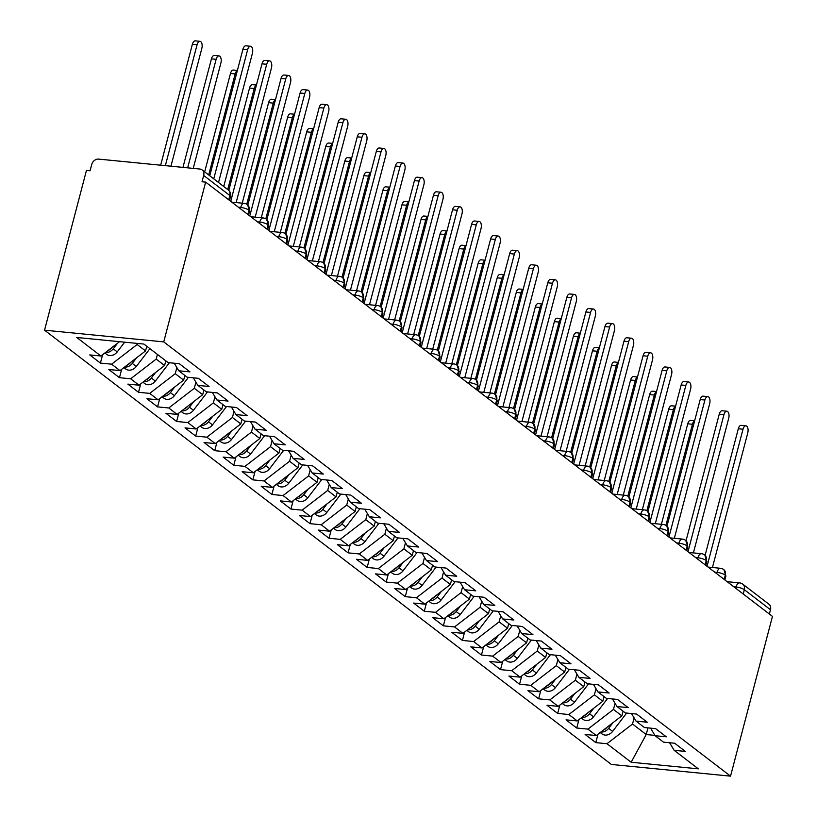 <?xml version="1.0" encoding="UTF-8"?>
<svg xmlns="http://www.w3.org/2000/svg" width="817" height="817" viewBox="0 0 817 817"><rect width="100%" height="100%" fill="white"/><g stroke="black" fill="none" stroke-linecap="round" stroke-linejoin="round"><path stroke-width="1.23" d="M228.709 199.797L229.832 195.508L203.688 175.471A6.322 5.188 -52.5 0 0 202.116 169.926A6.322 5.188 -52.5 0 0 199.818 169.037L98.683 159.111A6.322 5.188 -52.5 0 0 91.718 164.483L90.074 170.773L86.459 170.416L44.547 330.18L611.351 764.446L730.541 776.15L163.737 341.884L44.547 330.18M595.777 742.622L606.97 743.715L631.163 762.251L698.341 768.848L674.148 750.312L685.34 751.415L674.679 743.235L663.475 742.142L655.091 735.719L666.294 736.811L655.622 728.641L644.429 727.538L636.045 721.115L647.238 722.218L636.566 714.048L625.373 712.945L616.988 706.521L628.191 707.624L617.519 699.444L606.326 698.351L597.942 691.928L609.135 693.02L598.463 684.85L587.27 683.747L578.885 677.324L590.078 678.427L579.416 670.257L568.213 669.154L559.839 662.73L571.032 663.833L560.36 655.653L549.167 654.56L540.783 648.136L551.975 649.229L541.314 641.059L530.11 639.956L521.726 633.532L532.929 634.635L522.257 626.465L511.064 625.362L502.68 618.939L513.873 620.042L503.201 611.862L492.008 610.769L483.623 604.345L494.826 605.438L484.154 597.268L472.951 596.165L464.577 589.741L475.77 590.844L465.098 582.674L453.905 581.571L445.52 575.148L456.713 576.251L446.051 568.07L434.848 566.967L426.464 560.554L437.667 561.647L426.995 553.477L415.802 552.374L407.417 545.95L418.61 547.053L407.938 538.873L396.745 537.78L388.361 531.356L399.564 532.459L388.892 524.279L377.689 523.176L369.315 516.763L380.508 517.855L369.835 509.685L358.643 508.582L350.258 502.159L361.451 503.262L350.789 495.082L339.586 493.989L331.202 487.565L342.405 488.658L331.733 480.488L320.54 479.385L312.155 472.961L323.348 474.064L312.676 465.894L301.483 464.791L293.099 458.368L304.302 459.471L293.63 451.29L282.437 450.198L274.052 443.774L285.245 444.867L274.573 436.697L263.38 435.594L254.996 429.17L266.189 430.273L255.527 422.103L244.324 421L235.95 414.576L247.142 415.679L236.47 407.499L225.278 406.406L216.893 399.983L228.086 401.076L217.424 392.906L206.221 391.803L197.837 385.379L209.04 386.482L198.368 378.312L187.175 377.209L178.79 370.785L189.983 371.888L179.311 363.708L168.118 362.615L143.925 344.069L76.747 337.472L100.94 356.018L89.747 354.915L100.409 363.085L111.612 364.188L119.997 370.612L108.794 369.509L119.466 377.689L130.659 378.782L139.043 385.205L127.85 384.113L138.522 392.283L149.715 393.385L158.1 399.809L146.897 398.706L157.569 406.876L168.762 407.979L177.146 414.403L165.953 413.3L176.625 421.48L187.818 422.573L196.203 428.996L185.01 427.904L195.671 436.074L206.875 437.177L215.259 443.6L204.056 442.497L214.728 450.678L225.921 451.77L234.305 458.194L223.112 457.091L233.774 465.271L244.977 466.374L253.362 472.788L242.159 471.695L252.831 479.865L264.024 480.968L272.408 487.392L261.215 486.289L271.887 494.469L283.08 495.562L291.465 501.985L280.272 500.882L290.934 509.062L302.137 510.165L310.511 516.589L299.318 515.486L309.99 523.656L321.183 524.759L329.568 531.183L318.375 530.08L329.037 538.26L340.24 539.353L348.624 545.776L337.421 544.684L348.093 552.854L359.286 553.957L367.67 560.38L356.478 559.277L367.15 567.447L378.342 568.55L386.727 574.974L375.524 573.871L386.196 582.051L397.399 583.144L405.773 589.568L394.58 588.475L405.252 596.645L416.445 597.748L424.83 604.172L413.637 603.069L424.299 611.239L435.502 612.341L443.886 618.765L432.683 617.662L443.355 625.842L454.548 626.935L462.933 633.359L451.74 632.266L462.412 640.436L473.605 641.539L481.989 647.963L470.786 646.86L481.458 655.03L492.651 656.133L501.035 662.556L489.843 661.453L500.515 669.634L511.708 670.726L520.092 677.15L508.899 676.057L519.561 684.227L530.764 685.33L539.149 691.754L527.945 690.651L538.617 698.821L549.81 699.924L558.195 706.348L547.002 705.245L557.674 713.425L568.867 714.528L577.251 720.941L566.048 719.848L576.72 728.018L587.913 729.121L596.298 735.545L585.105 734.442L595.777 742.622L597.962 734.258M623.065 711.178L621.839 715.855L613.465 709.432L615.068 703.314M596.298 735.545L621.839 715.855M587.913 729.121L613.465 709.432M674.148 750.312L669.593 742.745M604.018 696.584L602.793 701.252L594.408 694.828L596.012 688.721M577.251 720.941L602.793 701.252M568.867 714.528L594.408 694.828M655.091 735.719L650.546 728.141M584.962 681.981L583.736 686.658L575.352 680.234L576.955 674.117M558.195 706.348L583.736 686.658M549.81 699.924L575.352 680.234M636.045 721.115L631.49 713.547M565.915 667.387L564.69 672.064L556.306 665.641L557.909 659.523M539.149 691.754L564.69 672.064M530.764 685.33L556.306 665.641M616.988 706.521L612.433 698.943M546.859 652.793L545.633 657.46L537.249 651.037L538.852 644.93M520.092 677.15L545.633 657.46M511.708 670.726L537.249 651.037M597.942 691.928L593.387 684.35M527.802 638.189L526.577 642.867L518.203 636.443L519.806 630.326M501.035 662.556L526.577 642.867M492.651 656.133L518.203 636.443M578.885 677.324L574.331 669.756M508.756 623.596L507.531 628.263L499.146 621.849L500.75 615.732M481.989 647.963L507.531 628.263M473.605 641.539L499.146 621.849M559.839 662.73L555.284 655.152M489.7 609.002L488.474 613.669L480.09 607.245L481.693 601.138M462.933 633.359L488.474 613.669M454.548 626.935L480.09 607.245M540.783 648.136L536.228 640.559M470.653 594.398L469.428 599.075L461.043 592.652L462.647 586.535M443.886 618.765L469.428 599.075M435.502 612.341L461.043 592.652M521.726 633.532L517.171 625.965M451.597 579.804L450.371 584.472L441.987 578.058L443.59 571.941M424.83 604.172L450.371 584.472M416.445 597.748L441.987 578.058M502.68 618.939L498.125 611.361M432.55 565.211L431.315 569.878L422.94 563.454L424.544 557.347M405.773 589.568L431.315 569.878M397.399 583.144L422.94 563.454M483.623 604.345L479.068 596.767M413.494 550.607L412.268 555.284L403.884 548.861L405.487 542.743M386.727 574.974L412.268 555.284M378.342 568.55L403.884 548.861M464.577 589.741L460.022 582.174M394.437 536.013L393.212 540.68L384.827 534.257L386.431 528.15M367.67 560.38L393.212 540.68M359.286 553.957L384.827 534.257M445.52 575.148L440.966 567.57M375.391 521.409L374.166 526.087L365.781 519.663L367.384 513.556M348.624 545.776L374.166 526.087M340.24 539.353L365.781 519.663M426.464 560.554L421.909 552.976M356.335 506.816L355.109 511.493L346.725 505.069L348.328 498.952M329.568 531.183L355.109 511.493M321.183 524.759L346.725 505.069M407.417 545.95L402.863 538.383M337.288 492.222L336.063 496.889L327.678 490.466L329.282 484.358M310.511 516.589L336.063 496.889M302.137 510.165L327.678 490.466M388.361 531.356L383.806 523.779M318.232 477.618L317.006 482.296L308.622 475.872L310.225 469.765M291.465 501.985L317.006 482.296M283.08 495.562L308.622 475.872M369.315 516.763L364.76 509.185M299.175 463.025L297.95 467.702L289.565 461.278L291.179 455.161M272.408 487.392L297.95 467.702M264.024 480.968L289.565 461.278M350.258 502.159L345.703 494.591M280.129 448.431L278.903 453.098L270.519 446.674L272.122 440.567M253.362 472.788L278.903 453.098M244.977 466.374L270.519 446.674M331.202 487.565L326.647 479.988M261.072 433.827L259.847 438.504L251.462 432.081L253.066 425.963M234.305 458.194L259.847 438.504M225.921 451.77L251.462 432.081M312.155 472.961L307.601 465.394M242.026 419.233L240.801 423.911L232.416 417.487L234.019 411.37M215.259 443.6L240.801 423.911M206.875 437.177L232.416 417.487M293.099 458.368L288.544 450.79M222.97 404.64L221.744 409.307L213.36 402.883L214.963 396.776M196.203 428.996L221.744 409.307M187.818 422.573L213.36 402.883M274.052 443.774L269.498 436.196M203.913 390.036L202.687 394.713L194.313 388.289L195.917 382.172M177.146 414.403L202.687 394.713M168.762 407.979L194.313 388.289M254.996 429.17L250.441 421.603M184.867 375.442L183.641 380.119L175.257 373.696L176.86 367.579M158.1 399.809L183.641 380.119M149.715 393.385L175.257 373.696M235.95 414.576L231.395 406.999M165.81 360.848L164.585 365.516L156.2 359.092L157.426 354.425M139.043 385.205L164.585 365.516M130.659 378.782L156.2 359.092M216.893 399.983L212.338 392.405M146.764 346.245L145.538 350.922L137.154 344.498L137.43 343.436M119.997 370.612L145.538 350.922M111.612 364.188L137.154 344.498M197.837 385.379L193.282 377.811M203.688 175.471L202.034 181.772L205.649 182.12L163.737 341.884M100.94 356.018L119.537 341.68M178.79 370.785L174.235 363.208M205.649 182.12L772.453 616.396L730.541 776.15M770.492 609.737L744.348 589.711A6.322 5.188 127.5 0 0 742.765 584.155L768.92 604.192A6.322 5.188 127.5 0 1 770.492 609.737L769.369 614.027M647.973 727.886L646.227 734.534L654.897 735.392M634.115 717.918L632.511 724.025L646.227 734.534L631.163 762.251M606.97 743.715L632.511 724.025M100.409 363.085L102.605 354.731M240.372 208.733L240.709 207.457A6.322 3.207 -84.4 0 1 244.181 203.362A6.322 6.322 0 0 1 247.408 204.628A6.322 5.188 127.5 0 1 247.602 204.791A6.322 5.188 127.5 0 1 248.981 210.183L247.857 214.463M119.466 377.689L121.662 369.325M138.522 392.283L140.708 383.929M157.569 406.876L159.764 398.522M176.625 421.48L178.811 413.116M195.671 436.074L197.867 427.72M214.728 450.678L216.924 442.314M233.774 465.271L235.97 456.907M252.831 479.865L255.027 471.511M271.887 494.469L274.073 486.105M290.934 509.062L293.129 500.698M309.99 523.656L312.186 515.302M329.037 538.26L331.232 529.896M348.093 552.854L350.289 544.49M367.15 567.447L369.335 559.094M386.196 582.051L388.392 573.687M405.252 596.645L407.448 588.281M424.299 611.239L426.494 602.885M443.355 625.842L445.551 617.478M462.412 640.436L464.597 632.082M481.458 655.03L483.654 646.676M500.515 669.634L502.7 661.27M519.561 684.227L521.757 675.873M538.617 698.821L540.813 690.467M557.674 713.425L559.859 705.061M576.72 728.018L578.916 719.665M259.428 223.327L259.755 222.05A6.322 3.207 -84.4 0 1 263.237 217.955A6.322 6.322 0 0 1 266.465 219.232A6.322 5.188 127.5 0 1 266.659 219.385A6.322 5.188 127.5 0 1 268.037 224.777L266.914 229.066M278.474 237.921L278.811 236.654A6.322 3.207 -84.4 0 1 282.284 232.549A6.322 6.322 0 0 1 285.511 233.825A6.322 5.188 127.5 0 1 285.705 233.979A6.322 5.188 127.5 0 1 287.084 239.371L285.96 243.66M297.531 252.524L297.868 251.248A6.322 3.207 -84.4 0 1 301.34 247.153A6.322 6.322 0 0 1 304.567 248.419A6.322 5.188 127.5 0 1 304.761 248.582A6.322 5.188 127.5 0 1 306.14 253.975L305.017 258.254M316.587 267.118L316.914 265.842A6.322 3.207 -84.4 0 1 320.397 261.746A6.322 6.322 0 0 1 323.614 263.023A6.322 5.188 127.5 0 1 323.808 263.176A6.322 5.188 127.5 0 1 325.197 268.568L324.063 272.858M335.634 281.722L335.971 280.445A6.322 3.207 -84.4 0 1 339.443 276.34A6.322 6.322 0 0 1 342.67 277.617A6.322 5.188 127.5 0 1 342.864 277.78A6.322 5.188 127.5 0 1 344.243 283.162L343.12 287.451M354.69 296.316L355.017 295.039A6.322 3.207 -84.4 0 1 358.5 290.944A6.322 6.322 0 0 1 361.727 292.21A6.322 5.188 127.5 0 1 361.911 292.374A6.322 5.188 127.5 0 1 363.299 297.766L362.176 302.045M373.737 310.909L374.074 309.633A6.322 3.207 -84.4 0 1 377.546 305.538A6.322 6.322 0 0 1 380.773 306.814A6.322 5.188 127.5 0 1 380.967 306.967A6.322 5.188 127.5 0 1 382.346 312.36L381.222 316.649M392.793 325.513L393.13 324.237A6.322 3.207 -84.4 0 1 396.602 320.141A6.322 6.322 0 0 1 399.83 321.408A6.322 5.188 127.5 0 1 400.024 321.571A6.322 5.188 127.5 0 1 401.402 326.953L400.279 331.242M411.839 340.107L412.177 338.83A6.322 3.207 -84.4 0 1 415.649 334.735A6.322 6.322 0 0 1 418.876 336.012A6.322 5.188 127.5 0 1 419.07 336.165A6.322 5.188 127.5 0 1 420.459 341.557L419.325 345.836M430.896 354.701L431.233 353.434A6.322 3.207 -84.4 0 1 434.705 349.329A6.322 6.322 0 0 1 437.932 350.605A6.322 5.188 127.5 0 1 438.126 350.759A6.322 5.188 127.5 0 1 439.505 356.151L438.382 360.44M449.953 369.304L450.279 368.028A6.322 3.207 -84.4 0 1 453.762 363.933A6.322 6.322 0 0 1 456.979 365.199A6.322 5.188 127.5 0 1 457.173 365.362A6.322 5.188 127.5 0 1 458.562 370.744L457.438 375.034M468.999 383.898L469.336 382.622A6.322 3.207 -84.4 0 1 472.808 378.526A6.322 6.322 0 0 1 476.035 379.803A6.322 5.188 127.5 0 1 476.229 379.956A6.322 5.188 127.5 0 1 477.608 385.348L476.485 389.638M488.055 398.492L488.392 397.225A6.322 3.207 -84.4 0 1 491.865 393.12A6.322 6.322 0 0 1 495.092 394.397A6.322 5.188 127.5 0 1 495.286 394.55A6.322 5.188 127.5 0 1 496.665 399.942L495.541 404.231M507.102 413.096L507.439 411.819A6.322 3.207 -84.4 0 1 510.911 407.724A6.322 6.322 0 0 1 514.138 408.99A6.322 5.188 127.5 0 1 514.332 409.154A6.322 5.188 127.5 0 1 515.711 414.536L514.587 418.825M526.158 427.689L526.495 426.413A6.322 3.207 -84.4 0 1 529.967 422.318A6.322 6.322 0 0 1 533.195 423.594A6.322 5.188 127.5 0 1 533.389 423.747A6.322 5.188 127.5 0 1 534.767 429.139L533.644 433.429M545.215 442.283L545.542 441.017A6.322 3.207 -84.4 0 1 549.024 436.911A6.322 6.322 0 0 1 552.241 438.188A6.322 5.188 127.5 0 1 552.435 438.341A6.322 5.188 127.5 0 1 553.824 443.733L552.701 448.022M564.261 456.887L564.598 455.61A6.322 3.207 -84.4 0 1 568.07 451.515A6.322 6.322 0 0 1 571.297 452.781A6.322 5.188 127.5 0 1 571.491 452.945A6.322 5.188 127.5 0 1 572.87 458.327L571.747 462.616M583.318 471.48L583.644 470.204A6.322 3.207 -84.4 0 1 587.127 466.109A6.322 6.322 0 0 1 590.354 467.385A6.322 5.188 127.5 0 1 590.548 467.538A6.322 5.188 127.5 0 1 591.927 472.931L590.803 477.22M602.364 486.074L602.701 484.808A6.322 3.207 -84.4 0 1 606.173 480.702A6.322 6.322 0 0 1 609.4 481.979A6.322 5.188 127.5 0 1 609.594 482.132A6.322 5.188 127.5 0 1 610.973 487.524L609.85 491.814M621.42 500.678L621.757 499.401A6.322 3.207 -84.4 0 1 625.23 495.306A6.322 6.322 0 0 1 628.457 496.573A6.322 5.188 127.5 0 1 628.651 496.736A6.322 5.188 127.5 0 1 630.03 502.128L628.906 506.407M640.477 515.272L640.804 513.995A6.322 3.207 -84.4 0 1 644.286 509.9A6.322 6.322 0 0 1 647.503 511.176A6.322 5.188 127.5 0 1 647.697 511.33A6.322 5.188 127.5 0 1 649.086 516.722L647.952 521.011M659.523 529.865L659.86 528.599A6.322 3.207 -84.4 0 1 663.333 524.494A6.322 6.322 0 0 1 666.56 525.77A6.322 5.188 127.5 0 1 666.754 525.934A6.322 5.188 127.5 0 1 668.132 531.316L667.009 535.605M678.58 544.469L678.907 543.193A6.322 3.207 -84.4 0 1 682.389 539.097A6.322 6.322 0 0 1 685.616 540.364A6.322 5.188 127.5 0 1 685.8 540.527A6.322 5.188 127.5 0 1 687.189 545.919L686.066 550.198M697.626 559.063L697.963 557.786A6.322 3.207 -84.4 0 1 701.435 553.691A6.322 6.322 0 0 1 704.663 554.968A6.322 5.188 127.5 0 1 704.857 555.121A6.322 5.188 127.5 0 1 706.235 560.513L705.112 564.802M716.683 573.667L717.02 572.39A6.322 3.207 -84.4 0 1 720.492 568.295A6.322 6.322 0 0 1 723.719 569.561A6.322 5.188 127.5 0 1 723.913 569.725A6.322 5.188 127.5 0 1 725.292 575.107L724.168 579.396M218.527 182.497L252.412 53.34A5.27 2.676 95.6 0 0 250.543 46.273A5.27 2.676 95.6 0 0 247.643 49.694L242.945 49.234A5.27 2.676 -84.4 0 1 245.846 45.813L250.543 46.273M209.755 175.778L242.945 49.234M213.758 178.852L247.643 49.694M104.842 353.005L106.619 354.364A8.425 6.924 -52.5 0 0 109.682 355.548A8.425 6.924 -52.5 0 0 117.239 351.882L124.664 342.18M117.505 343.242L113.246 348.818A8.425 6.924 127.5 0 1 105.679 352.484A8.425 6.924 127.5 0 1 105.546 352.464M197.081 44.731L192.383 44.261A5.27 2.676 -84.4 0 1 195.283 40.85L199.981 41.31A5.27 2.676 95.6 0 0 197.081 44.731L165.351 165.657M170.937 166.198L201.84 48.377A5.27 2.676 95.6 0 0 199.981 41.31M111.602 347.797A8.425 6.924 127.5 0 1 107.824 350.707M192.383 44.261L160.663 165.197M236.144 202.565L271.458 67.934A5.27 2.676 95.6 0 0 269.59 60.877A5.27 2.676 95.6 0 0 266.699 64.288L262.002 63.828A5.27 2.676 -84.4 0 1 264.902 60.417L269.59 60.877M228.791 190.422L262.002 63.828M230.741 201.35L266.699 64.288M255.19 217.169L290.515 82.537A5.27 2.676 95.6 0 0 288.646 75.47A5.27 2.676 95.6 0 0 285.746 78.881L281.058 78.422A5.27 2.676 -84.4 0 1 283.948 75.011L288.646 75.47M247.847 205.016L281.058 78.422M249.788 215.943L285.746 78.881M274.246 231.762L309.561 97.131A5.27 2.676 95.6 0 0 307.703 90.064A5.27 2.676 95.6 0 0 304.802 93.485L300.105 93.026A5.27 2.676 -84.4 0 1 303.005 89.604L307.703 90.064M266.893 219.61L300.105 93.026M268.844 230.547L304.802 93.485M293.293 246.356L328.618 111.725A5.27 2.676 95.6 0 0 326.749 104.668A5.27 2.676 95.6 0 0 323.859 108.079L319.161 107.619A5.27 2.676 -84.4 0 1 322.051 104.208L326.749 104.668M285.95 234.203L319.161 107.619M287.901 245.141L323.859 108.079M123.898 367.599L125.675 368.957A8.425 6.924 -52.5 0 0 128.729 370.142A8.425 6.924 -52.5 0 0 136.296 366.476L149.919 348.665M136.551 357.846L132.293 363.412A8.425 6.924 127.5 0 1 124.735 367.078A8.425 6.924 127.5 0 1 124.593 367.058M216.137 59.324L211.44 58.865A5.27 2.676 -84.4 0 1 214.33 55.444L219.027 55.903A5.27 2.676 95.6 0 0 216.137 59.324L187.665 167.842M193.241 168.394L220.896 62.97A5.27 2.676 95.6 0 0 219.027 55.903M130.659 362.391A8.425 6.924 127.5 0 1 126.87 365.301M211.44 58.865L182.967 167.383M142.955 382.193L144.721 383.561A8.425 6.924 -52.5 0 0 147.785 384.736A8.425 6.924 -52.5 0 0 155.342 381.079L169.385 362.738M155.608 372.44L151.349 378.005A8.425 6.924 127.5 0 1 143.782 381.672A8.425 6.924 127.5 0 1 143.649 381.662M237.339 70.63A5.27 2.676 95.6 0 0 235.184 73.918L230.486 73.459A5.27 2.676 -84.4 0 1 233.386 70.048L237.39 70.436M149.705 376.984A8.425 6.924 127.5 0 1 145.926 379.905M235.184 73.918L208.682 174.961M230.486 73.459L204.669 171.887M162.001 396.796L163.778 398.155A8.425 6.924 -52.5 0 0 166.831 399.339A8.425 6.924 -52.5 0 0 174.399 395.673L188.431 377.331M174.664 387.033L170.396 392.609A8.425 6.924 127.5 0 1 162.838 396.276A8.425 6.924 127.5 0 1 162.706 396.255M256.385 85.234A5.27 2.676 95.6 0 0 254.24 88.522L249.542 88.052A5.27 2.676 -84.4 0 1 252.443 84.641L256.436 85.039M168.762 391.588A8.425 6.924 127.5 0 1 164.983 394.499M254.24 88.522L227.729 189.554M249.542 88.052L223.725 186.48M181.057 411.39L182.834 412.748A8.425 6.924 -52.5 0 0 185.888 413.933A8.425 6.924 -52.5 0 0 193.455 410.267L207.487 391.925M193.711 401.637L189.452 407.203A8.425 6.924 127.5 0 1 181.885 410.869A8.425 6.924 127.5 0 1 181.752 410.849M275.441 99.827A5.27 2.676 95.6 0 0 273.287 103.116L268.599 102.656A5.27 2.676 -84.4 0 1 271.489 99.235L275.492 99.633M187.808 406.182A8.425 6.924 127.5 0 1 184.029 409.103M273.287 103.116L246.775 204.199M268.599 102.656L242.23 203.167M312.349 260.96L347.674 126.329A5.27 2.676 95.6 0 0 345.805 119.262A5.27 2.676 95.6 0 0 342.905 122.673L338.207 122.213A5.27 2.676 -84.4 0 1 341.108 118.802L345.805 119.262M305.007 248.807L338.207 122.213M306.947 259.735L342.905 122.673M200.104 425.984L201.881 427.352A8.425 6.924 -52.5 0 0 204.944 428.527A8.425 6.924 -52.5 0 0 212.502 424.871L226.534 406.529M212.767 416.231L208.498 421.797A8.425 6.924 127.5 0 1 200.941 425.463A8.425 6.924 127.5 0 1 200.808 425.453M294.488 114.421A5.27 2.676 95.6 0 0 292.343 117.709L287.645 117.25A5.27 2.676 -84.4 0 1 290.546 113.839L294.539 114.227M206.864 420.786A8.425 6.924 127.5 0 1 203.086 423.696M292.343 117.709L265.821 218.803M287.645 117.25L261.277 217.761M331.406 275.554L366.721 140.922A5.27 2.676 95.6 0 0 364.852 133.855A5.27 2.676 95.6 0 0 361.962 137.276L357.264 136.817A5.27 2.676 -84.4 0 1 360.164 133.396L364.852 133.855M324.053 263.401L357.264 136.817M326.003 274.338L361.962 137.276M350.452 290.158L385.777 155.526A5.27 2.676 95.6 0 0 383.908 148.459A5.27 2.676 95.6 0 0 381.008 151.87L376.32 151.411A5.27 2.676 -84.4 0 1 379.211 148L383.908 148.459M343.109 277.994L376.32 151.411M345.05 288.932L381.008 151.87M369.509 304.751L404.823 170.12A5.27 2.676 95.6 0 0 402.965 163.053A5.27 2.676 95.6 0 0 400.064 166.474L395.367 166.004A5.27 2.676 -84.4 0 1 398.267 162.593L402.965 163.053M362.156 292.598L395.367 166.004M364.106 303.536L400.064 166.474M219.16 440.588L220.937 441.946A8.425 6.924 -52.5 0 0 223.991 443.131A8.425 6.924 -52.5 0 0 231.558 439.464L245.59 421.123M231.814 430.825L227.555 436.401A8.425 6.924 127.5 0 1 219.987 440.067A8.425 6.924 127.5 0 1 219.855 440.046M313.544 129.025A5.27 2.676 95.6 0 0 311.4 132.313L306.702 131.854A5.27 2.676 -84.4 0 1 309.592 128.432L313.595 128.831M225.921 435.379A8.425 6.924 127.5 0 1 222.132 438.29M311.4 132.313L284.878 233.396M306.702 131.854L280.333 232.365M238.217 455.181L239.984 456.54A8.425 6.924 -52.5 0 0 243.047 457.724A8.425 6.924 -52.5 0 0 250.605 454.058L264.637 435.716M250.87 445.428L246.611 450.994A8.425 6.924 127.5 0 1 239.044 454.66A8.425 6.924 127.5 0 1 238.911 454.65M332.601 143.618A5.27 2.676 95.6 0 0 330.446 146.907L325.748 146.447A5.27 2.676 -84.4 0 1 328.648 143.026L332.652 143.424M244.967 449.973A8.425 6.924 127.5 0 1 241.189 452.894M330.446 146.907L303.924 247.99M325.748 146.447L299.379 246.959M257.263 469.785L259.04 471.143A8.425 6.924 -52.5 0 0 262.094 472.318A8.425 6.924 -52.5 0 0 269.661 468.662L283.693 450.32M269.916 460.022L265.658 465.588A8.425 6.924 127.5 0 1 258.101 469.254A8.425 6.924 127.5 0 1 257.968 469.244M351.647 158.222A5.27 2.676 95.6 0 0 349.502 161.5L344.805 161.041A5.27 2.676 -84.4 0 1 347.705 157.63L351.698 158.018M264.024 464.577A8.425 6.924 127.5 0 1 260.245 467.487M349.502 161.5L322.981 262.594M344.805 161.041L318.436 261.552M388.555 319.345L423.88 184.713A5.27 2.676 95.6 0 0 422.011 177.646A5.27 2.676 95.6 0 0 419.121 181.068L414.423 180.608A5.27 2.676 -84.4 0 1 417.313 177.187L422.011 177.646M381.212 307.192L414.423 180.608M383.163 318.13L419.121 181.068M276.32 484.379L278.097 485.737A8.425 6.924 -52.5 0 0 281.15 486.922A8.425 6.924 -52.5 0 0 288.718 483.255L302.75 464.914M288.973 474.626L284.714 480.192A8.425 6.924 127.5 0 1 277.147 483.858A8.425 6.924 127.5 0 1 277.014 483.838M370.704 172.816A5.27 2.676 95.6 0 0 368.549 176.104L363.861 175.645A5.27 2.676 -84.4 0 1 366.751 172.224L370.755 172.622M283.07 479.171A8.425 6.924 127.5 0 1 279.291 482.081M368.549 176.104L342.037 277.188M363.861 175.645L337.492 276.156M407.612 333.949L442.937 199.317A5.27 2.676 95.6 0 0 441.068 192.25A5.27 2.676 95.6 0 0 438.167 195.661L433.47 195.202A5.27 2.676 -84.4 0 1 436.37 191.791L441.068 192.25M400.269 321.786L433.47 195.202M402.209 332.723L438.167 195.661M295.366 498.973L297.143 500.331A8.425 6.924 -52.5 0 0 300.207 501.515A8.425 6.924 -52.5 0 0 307.764 497.849L321.796 479.518M308.029 489.22L303.761 494.785A8.425 6.924 127.5 0 1 296.203 498.452A8.425 6.924 127.5 0 1 296.071 498.441M389.75 187.41A5.27 2.676 95.6 0 0 387.605 190.698L382.907 190.238A5.27 2.676 -84.4 0 1 385.808 186.827L389.801 187.216M302.127 493.764A8.425 6.924 127.5 0 1 298.348 496.685M387.605 190.698L361.083 291.781M382.907 190.238L356.539 290.75M426.668 348.542L461.983 213.911A5.27 2.676 95.6 0 0 460.114 206.844A5.27 2.676 95.6 0 0 457.224 210.265L452.526 209.795A5.27 2.676 -84.4 0 1 455.426 206.384L460.114 206.844M419.315 336.39L452.526 209.795M421.266 347.327L457.224 210.265M314.422 513.576L316.199 514.935A8.425 6.924 -52.5 0 0 319.253 516.119A8.425 6.924 -52.5 0 0 326.82 512.453L340.852 494.111M327.076 503.813L322.817 509.379A8.425 6.924 127.5 0 1 315.25 513.045A8.425 6.924 127.5 0 1 315.117 513.035M408.806 202.013A5.27 2.676 95.6 0 0 406.652 205.292L401.964 204.832A5.27 2.676 -84.4 0 1 404.854 201.421L408.857 201.809M321.173 508.368A8.425 6.924 127.5 0 1 317.394 511.279M406.652 205.292L380.14 306.385M401.964 204.832L375.595 305.344M445.714 363.136L481.039 228.505A5.27 2.676 95.6 0 0 479.171 221.448A5.27 2.676 95.6 0 0 476.27 224.859L471.583 224.399A5.27 2.676 -84.4 0 1 474.473 220.978L479.171 221.448M438.372 350.983L471.583 224.399M440.312 361.921L476.27 224.859M333.479 528.17L335.246 529.528A8.425 6.924 -52.5 0 0 338.309 530.713A8.425 6.924 -52.5 0 0 345.867 527.047L359.899 508.705M346.132 518.417L341.874 523.983A8.425 6.924 127.5 0 1 334.306 527.649A8.425 6.924 127.5 0 1 334.173 527.629M427.863 216.607A5.27 2.676 95.6 0 0 425.708 219.896L421.01 219.436A5.27 2.676 -84.4 0 1 423.911 216.015L427.914 216.413M340.229 522.962A8.425 6.924 127.5 0 1 336.451 525.872M425.708 219.896L399.186 320.979M421.01 219.436L394.642 319.947M464.771 377.74L500.086 243.109A5.27 2.676 95.6 0 0 498.217 236.042A5.27 2.676 95.6 0 0 495.327 239.452L490.629 238.993A5.27 2.676 -84.4 0 1 493.529 235.582L498.217 236.042M457.418 365.577L490.629 238.993M459.368 376.514L495.327 239.452M352.525 542.764L354.302 544.122A8.425 6.924 -52.5 0 0 357.356 545.307A8.425 6.924 -52.5 0 0 364.923 541.64L378.955 523.309M365.179 533.011L360.92 538.577A8.425 6.924 127.5 0 1 353.363 542.243A8.425 6.924 127.5 0 1 353.22 542.233M446.909 231.201A5.27 2.676 95.6 0 0 444.765 234.489L440.067 234.03A5.27 2.676 -84.4 0 1 442.957 230.619L446.96 231.007M359.286 537.555A8.425 6.924 127.5 0 1 355.507 540.476M444.765 234.489L418.243 335.573M440.067 234.03L413.698 334.541M483.817 392.334L519.142 257.702A5.27 2.676 95.6 0 0 517.273 250.635A5.27 2.676 95.6 0 0 514.373 254.056L509.685 253.597A5.27 2.676 -84.4 0 1 512.576 250.176L517.273 250.635M476.474 380.181L509.685 253.597M478.425 391.118L514.373 254.056M371.582 557.368L373.349 558.726A8.425 6.924 -52.5 0 0 376.412 559.911A8.425 6.924 -52.5 0 0 383.98 556.244L398.012 537.903M384.235 547.604L379.976 553.18A8.425 6.924 127.5 0 1 372.409 556.837A8.425 6.924 127.5 0 1 372.276 556.826M465.966 245.805A5.27 2.676 95.6 0 0 463.811 249.083L459.113 248.623A5.27 2.676 -84.4 0 1 462.013 245.212L466.017 245.6M378.332 552.159A8.425 6.924 127.5 0 1 374.554 555.07M463.811 249.083L437.289 350.176M459.113 248.623L432.744 349.135M502.874 406.927L538.189 272.296A5.27 2.676 95.6 0 0 536.33 265.239A5.27 2.676 95.6 0 0 533.43 268.65L528.732 268.19A5.27 2.676 -84.4 0 1 531.632 264.769L536.33 265.239M495.521 394.774L528.732 268.19M497.471 405.712L533.43 268.65M390.628 571.961L392.405 573.32A8.425 6.924 -52.5 0 0 395.469 574.504A8.425 6.924 -52.5 0 0 403.026 570.838L417.058 552.496M403.292 562.208L399.023 567.774A8.425 6.924 127.5 0 1 391.466 571.44A8.425 6.924 127.5 0 1 391.333 571.42M485.012 260.398A5.27 2.676 95.6 0 0 482.867 263.687L478.17 263.227A5.27 2.676 -84.4 0 1 481.07 259.806L485.063 260.204M397.389 566.753A8.425 6.924 127.5 0 1 393.61 569.663M482.867 263.687L456.346 364.77M478.17 263.227L451.801 363.739M521.93 421.531L557.245 286.9A5.27 2.676 95.6 0 0 555.376 279.833A5.27 2.676 95.6 0 0 552.486 283.244L547.788 282.784A5.27 2.676 -84.4 0 1 550.678 279.373L555.376 279.833M514.577 409.368L547.788 282.784M516.528 420.306L552.486 283.244M409.685 586.555L411.462 587.913A8.425 6.924 -52.5 0 0 414.515 589.098A8.425 6.924 -52.5 0 0 422.083 585.432L436.115 567.1M422.338 576.802L418.079 582.368A8.425 6.924 127.5 0 1 410.512 586.034A8.425 6.924 127.5 0 1 410.379 586.024M504.069 274.992A5.27 2.676 95.6 0 0 501.914 278.28L497.226 277.821A5.27 2.676 -84.4 0 1 500.116 274.41L504.12 274.798M416.435 581.347A8.425 6.924 127.5 0 1 412.656 584.267M501.914 278.28L475.402 379.374M497.226 277.821L470.858 378.332M540.977 436.125L576.302 301.493A5.27 2.676 95.6 0 0 574.433 294.426A5.27 2.676 95.6 0 0 571.532 297.848L566.835 297.388A5.27 2.676 -84.4 0 1 569.735 293.967L574.433 294.426M533.634 423.972L566.835 297.388M535.574 434.91L571.532 297.848M428.741 601.159L430.508 602.517A8.425 6.924 -52.5 0 0 433.572 603.702A8.425 6.924 -52.5 0 0 441.129 600.035L455.161 581.694M441.394 591.396L437.136 596.972A8.425 6.924 127.5 0 1 429.568 600.628A8.425 6.924 127.5 0 1 429.436 600.618M523.115 289.596A5.27 2.676 95.6 0 0 520.97 292.884L516.273 292.415A5.27 2.676 -84.4 0 1 519.173 289.004L523.176 289.392M435.492 595.95A8.425 6.924 127.5 0 1 431.713 598.861M520.97 292.884L494.448 393.968M516.273 292.415L489.904 392.926M560.033 450.718L595.348 316.087A5.27 2.676 95.6 0 0 593.479 309.03A5.27 2.676 95.6 0 0 590.589 312.441L585.891 311.982A5.27 2.676 -84.4 0 1 588.791 308.571L593.479 309.03M552.68 438.566L585.891 311.982M554.631 449.503L590.589 312.441M447.787 615.752L449.564 617.111A8.425 6.924 -52.5 0 0 452.618 618.295A8.425 6.924 -52.5 0 0 460.185 614.629L474.217 596.287M460.441 606L456.182 611.565A8.425 6.924 127.5 0 1 448.625 615.232A8.425 6.924 127.5 0 1 448.482 615.211M542.171 304.19A5.27 2.676 95.6 0 0 540.027 307.478L535.329 307.018A5.27 2.676 -84.4 0 1 538.219 303.597L542.222 303.995M454.548 610.544A8.425 6.924 127.5 0 1 450.759 613.455M540.027 307.478L513.505 408.561M535.329 307.018L508.96 407.53M579.079 465.322L614.404 330.691A5.27 2.676 95.6 0 0 612.536 323.624A5.27 2.676 95.6 0 0 609.635 327.035L604.948 326.575A5.27 2.676 -84.4 0 1 607.838 323.164L612.536 323.624M571.737 453.159L604.948 326.575M573.677 464.097L609.635 327.035M466.844 630.346L468.611 631.715A8.425 6.924 -52.5 0 0 471.675 632.889A8.425 6.924 -52.5 0 0 479.232 629.223L493.274 610.891M479.497 620.593L475.239 626.159A8.425 6.924 127.5 0 1 467.671 629.825A8.425 6.924 127.5 0 1 467.538 629.815M561.228 318.783A5.27 2.676 95.6 0 0 559.073 322.072L554.375 321.612A5.27 2.676 -84.4 0 1 557.276 318.201L561.279 318.589M473.594 625.138A8.425 6.924 127.5 0 1 469.816 628.059M559.073 322.072L532.551 423.165M554.375 321.612L528.007 422.123M598.136 479.916L633.451 345.285A5.27 2.676 95.6 0 0 631.592 338.218A5.27 2.676 95.6 0 0 628.692 341.639L623.994 341.179A5.27 2.676 -84.4 0 1 626.894 337.758L631.592 338.218M590.783 467.763L623.994 341.179M592.733 478.701L628.692 341.639M485.89 644.95L487.667 646.308A8.425 6.924 -52.5 0 0 490.721 647.493A8.425 6.924 -52.5 0 0 498.288 643.827L512.32 625.485M498.554 635.187L494.285 640.763A8.425 6.924 127.5 0 1 486.728 644.429A8.425 6.924 127.5 0 1 486.595 644.409M580.274 333.387A5.27 2.676 95.6 0 0 578.13 336.675L573.432 336.206A5.27 2.676 -84.4 0 1 576.332 332.795L580.325 333.183M492.651 639.742A8.425 6.924 127.5 0 1 488.872 642.652M578.13 336.675L551.608 437.759M573.432 336.206L547.063 436.727M617.182 494.51L652.507 359.878A5.27 2.676 95.6 0 0 650.638 352.821A5.27 2.676 95.6 0 0 647.748 356.232L643.05 355.773A5.27 2.676 -84.4 0 1 645.941 352.362L650.638 352.821M609.839 482.357L643.05 355.773M611.79 493.294L647.748 356.232M504.947 659.544L506.724 660.902A8.425 6.924 -52.5 0 0 509.777 662.087A8.425 6.924 -52.5 0 0 517.345 658.42L531.377 640.079M517.6 649.791L513.342 655.357A8.425 6.924 127.5 0 1 505.774 659.023A8.425 6.924 127.5 0 1 505.641 659.002M599.331 347.981A5.27 2.676 95.6 0 0 597.176 351.269L592.488 350.81A5.27 2.676 -84.4 0 1 595.379 347.388L599.382 347.787M511.697 654.335A8.425 6.924 127.5 0 1 507.919 657.246M597.176 351.269L570.664 452.352M592.488 350.81L566.12 451.321M636.239 509.114L671.564 374.482A5.27 2.676 95.6 0 0 669.695 367.415A5.27 2.676 95.6 0 0 666.795 370.826L662.097 370.367A5.27 2.676 -84.4 0 1 664.997 366.956L669.695 367.415M628.896 496.961L662.097 370.367M630.836 507.888L666.795 370.826M523.993 674.137L525.77 675.506A8.425 6.924 -52.5 0 0 528.834 676.68A8.425 6.924 -52.5 0 0 536.391 673.024L550.423 654.683M536.657 664.384L532.388 669.95A8.425 6.924 127.5 0 1 524.831 673.616A8.425 6.924 127.5 0 1 524.698 673.606M618.377 362.574A5.27 2.676 95.6 0 0 616.232 365.863L611.535 365.403A5.27 2.676 -84.4 0 1 614.435 361.992L618.428 362.38M530.754 668.929A8.425 6.924 127.5 0 1 526.975 671.85M616.232 365.863L589.711 466.956M611.535 365.403L585.166 465.915M655.295 523.707L690.61 389.076A5.27 2.676 95.6 0 0 688.741 382.009A5.27 2.676 95.6 0 0 685.851 385.43L681.153 384.97A5.27 2.676 -84.4 0 1 684.054 381.549L688.741 382.009M647.942 511.554L681.153 384.97M649.893 522.492L685.851 385.43M543.05 688.741L544.827 690.099A8.425 6.924 -52.5 0 0 547.88 691.284A8.425 6.924 -52.5 0 0 555.448 687.618L569.48 669.276M555.703 678.978L551.444 684.554A8.425 6.924 127.5 0 1 543.877 688.22A8.425 6.924 127.5 0 1 543.744 688.2M637.434 377.178A5.27 2.676 95.6 0 0 635.289 380.467L630.591 379.997A5.27 2.676 -84.4 0 1 633.481 376.586L637.485 376.984M549.81 683.533A8.425 6.924 127.5 0 1 546.022 686.443M635.289 380.467L608.767 481.55M630.591 379.997L604.223 480.519M674.342 538.301L709.667 403.669A5.27 2.676 95.6 0 0 707.798 396.613A5.27 2.676 95.6 0 0 704.897 400.024L700.21 399.564A5.27 2.676 -84.4 0 1 703.1 396.153L707.798 396.613M666.999 526.148L700.21 399.564M668.939 537.086L704.897 400.024M562.106 703.335L563.873 704.693A8.425 6.924 -52.5 0 0 566.937 705.878A8.425 6.924 -52.5 0 0 574.494 702.212L588.536 683.87M574.76 693.582L570.501 699.148A8.425 6.924 127.5 0 1 562.933 702.814A8.425 6.924 127.5 0 1 562.801 702.804M656.49 391.772A5.27 2.676 95.6 0 0 654.335 395.06L649.638 394.601A5.27 2.676 -84.4 0 1 652.538 391.18L656.541 391.578M568.857 698.126A8.425 6.924 127.5 0 1 565.078 701.047M654.335 395.06L627.813 496.144M649.638 394.601L623.269 495.112M693.398 552.905L728.713 418.273A5.27 2.676 95.6 0 0 726.854 411.206A5.27 2.676 95.6 0 0 723.954 414.627L719.256 414.158A5.27 2.676 -84.4 0 1 722.157 410.747L726.854 411.206M686.045 540.752L719.256 414.158M687.996 551.679L723.954 414.627M581.153 717.939L582.929 719.297A8.425 6.924 -52.5 0 0 585.983 720.471A8.425 6.924 -52.5 0 0 593.551 716.815L607.582 698.474M593.806 708.176L589.547 713.741A8.425 6.924 127.5 0 1 581.99 717.408A8.425 6.924 127.5 0 1 581.857 717.397M675.536 406.366A5.27 2.676 95.6 0 0 673.392 409.654L668.694 409.194A5.27 2.676 -84.4 0 1 671.594 405.783L675.588 406.172M587.913 712.73A8.425 6.924 127.5 0 1 584.135 715.641M673.392 409.654L646.87 510.748M668.694 409.194L642.325 509.706M712.444 567.498L747.769 432.867A5.27 2.676 95.6 0 0 745.901 425.8A5.27 2.676 95.6 0 0 743.01 429.221L738.313 428.762A5.27 2.676 -84.4 0 1 741.203 425.34L745.901 425.8M705.102 555.346L738.313 428.762M707.052 566.283L743.01 429.221M600.209 732.532L601.986 733.891A8.425 6.924 -52.5 0 0 605.04 735.075A8.425 6.924 -52.5 0 0 612.607 731.409L626.639 713.067M612.862 722.769L608.604 728.345A8.425 6.924 127.5 0 1 601.036 732.012A8.425 6.924 127.5 0 1 600.904 731.991M694.593 420.969A5.27 2.676 95.6 0 0 692.438 424.258L687.751 423.798A5.27 2.676 -84.4 0 1 690.641 420.377L694.644 420.775M606.96 727.324A8.425 6.924 127.5 0 1 603.181 730.235M692.438 424.258L665.926 525.341M687.751 423.798L661.382 524.31M229.526 200.42L230.527 196.58A6.322 1.634 14.7 0 0 229.832 195.508A6.322 5.188 -52.5 0 0 228.26 189.963L202.116 169.926M735.729 588.26L736.066 586.984A6.322 1.634 14.7 0 1 744.348 589.711L743.215 593.99M248.572 215.014L249.583 211.174A6.322 1.634 14.7 0 0 248.981 210.183A6.322 1.634 14.7 0 0 240.709 207.457L238.421 207.232M267.629 229.618L268.64 225.778A6.322 1.634 14.7 0 0 268.037 224.777A6.322 1.634 14.7 0 0 259.755 222.05L257.467 221.826M286.685 244.212L287.686 240.372A6.322 1.634 14.7 0 0 287.084 239.371A6.322 1.634 14.7 0 0 278.811 236.654L276.524 236.43M305.732 258.805L306.743 254.965A6.322 1.634 14.7 0 0 306.14 253.975A6.322 1.634 14.7 0 0 297.868 251.248L295.57 251.023M324.788 273.409L325.789 269.569A6.322 1.634 14.7 0 0 325.197 268.568A6.322 1.634 14.7 0 0 316.914 265.842L314.627 265.617M343.834 288.003L344.845 284.163A6.322 1.634 14.7 0 0 344.243 283.162A6.322 1.634 14.7 0 0 335.971 280.445L333.683 280.221M362.891 302.596L363.902 298.756A6.322 1.634 14.7 0 0 363.299 297.766A6.322 1.634 14.7 0 0 355.017 295.039L352.73 294.814M381.947 317.2L382.948 313.36A6.322 1.634 14.7 0 0 382.346 312.36A6.322 1.634 14.7 0 0 374.074 309.633L371.786 309.408M400.994 331.794L402.005 327.954A6.322 1.634 14.7 0 0 401.402 326.953A6.322 1.634 14.7 0 0 393.13 324.237L390.832 324.012M420.05 346.388L421.051 342.548A6.322 1.634 14.7 0 0 420.459 341.557A6.322 1.634 14.7 0 0 412.177 338.83L409.889 338.606M439.097 360.991L440.108 357.152A6.322 1.634 14.7 0 0 439.505 356.151A6.322 1.634 14.7 0 0 431.233 353.434L428.935 353.21M458.153 375.585L459.164 371.745A6.322 1.634 14.7 0 0 458.562 370.744A6.322 1.634 14.7 0 0 450.279 368.028L447.992 367.803M477.21 390.179L478.211 386.339A6.322 1.634 14.7 0 0 477.608 385.348A6.322 1.634 14.7 0 0 469.336 382.622L467.048 382.397M496.256 404.783L497.267 400.943A6.322 1.634 14.7 0 0 496.665 399.942A6.322 1.634 14.7 0 0 488.392 397.225L486.095 397.001M515.313 419.376L516.313 415.536A6.322 1.634 14.7 0 0 515.711 414.536A6.322 1.634 14.7 0 0 507.439 411.819L505.151 411.594M534.359 433.97L535.37 430.14A6.322 1.634 14.7 0 0 534.767 429.139A6.322 1.634 14.7 0 0 526.495 426.413L524.197 426.188M553.415 448.574L554.426 444.734A6.322 1.634 14.7 0 0 553.824 443.733A6.322 1.634 14.7 0 0 545.542 441.017L543.254 440.792M572.462 463.168L573.473 459.328A6.322 1.634 14.7 0 0 572.87 458.327A6.322 1.634 14.7 0 0 564.598 455.61L562.31 455.386M591.518 477.771L592.529 473.931A6.322 1.634 14.7 0 0 591.927 472.931A6.322 1.634 14.7 0 0 583.644 470.204L581.357 469.979M610.575 492.365L611.576 488.525A6.322 1.634 14.7 0 0 610.973 487.524A6.322 1.634 14.7 0 0 602.701 484.808L600.413 484.583M629.621 506.959L630.632 503.119A6.322 1.634 14.7 0 0 630.03 502.128A6.322 1.634 14.7 0 0 621.757 499.401L619.46 499.177M648.678 521.563L649.678 517.723A6.322 1.634 14.7 0 0 649.086 516.722A6.322 1.634 14.7 0 0 640.804 513.995L638.516 513.77M667.724 536.156L668.735 532.316A6.322 1.634 14.7 0 0 668.132 531.316A6.322 1.634 14.7 0 0 659.86 528.599L657.573 528.374M686.78 550.75L687.791 546.91A6.322 1.634 14.7 0 0 687.189 545.919A6.322 1.634 14.7 0 0 678.907 543.193L676.619 542.968M705.837 565.354L706.838 561.514A6.322 1.634 14.7 0 0 706.235 560.513A6.322 1.634 14.7 0 0 697.963 557.786L695.676 557.562M724.883 579.947L725.894 576.108A6.322 1.634 14.7 0 0 725.292 575.107A6.322 1.634 14.7 0 0 717.02 572.39L714.722 572.166M742.765 584.155A6.322 6.322 0 0 0 739.548 582.889A6.322 3.207 -84.4 0 0 736.066 586.984L733.778 586.759M117.239 351.882L113.246 348.818M136.296 366.476L132.293 363.412M155.342 381.079L151.349 378.005M174.399 395.673L170.396 392.609M193.455 410.267L189.452 407.203M212.502 424.871L208.498 421.797M231.558 439.464L227.555 436.401M250.605 454.058L246.611 450.994M269.661 468.662L265.658 465.588M288.718 483.255L284.714 480.192M307.764 497.849L303.761 494.785M326.82 512.453L322.817 509.379M345.867 527.047L341.874 523.983M364.923 541.64L360.92 538.577M383.98 556.244L379.976 553.18M403.026 570.838L399.023 567.774M422.083 585.432L418.079 582.368M441.129 600.035L437.136 596.972M460.185 614.629L456.182 611.565M479.232 629.223L475.239 626.159M498.288 643.827L494.285 640.763M517.345 658.42L513.342 655.357M536.391 673.024L532.388 669.95M555.448 687.618L551.444 684.554M574.494 702.212L570.501 699.148M593.551 716.815L589.547 713.741M612.607 731.409L608.604 728.345M244.181 203.362L231.773 202.136M230.527 196.58A6.322 6.322 0 0 0 228.26 189.963M263.237 217.955L250.819 216.74M249.583 211.174L247.602 204.791M282.284 232.549L269.876 231.334M268.64 225.778L266.659 219.385M301.34 247.153L288.932 245.927M287.686 240.372L285.705 233.979M320.397 261.746L307.978 260.531M306.743 254.965L304.761 248.582M339.443 276.34L327.035 275.125M325.789 269.569L323.808 263.176M358.5 290.944L346.081 289.729M344.845 284.163L342.864 277.78M377.546 305.538L365.138 304.322M363.902 298.756L361.911 292.374M396.602 320.141L384.194 318.916M382.948 313.36L380.967 306.967M415.649 334.735L403.241 333.52M402.005 327.954L400.024 321.571M434.705 349.329L422.297 348.113M421.051 342.548L419.07 336.165M453.762 363.933L441.343 362.707M440.108 357.152L438.126 350.759M472.808 378.526L460.4 377.311M459.164 371.745L457.173 365.362M491.865 393.12L479.446 391.905M478.211 386.339L476.229 379.956M510.911 407.724L498.503 406.498M497.267 400.943L495.286 394.55M529.967 422.318L517.559 421.102M516.313 415.536L514.332 409.154M549.024 436.911L536.606 435.696M535.37 430.14L533.389 423.747M568.07 451.515L555.662 450.29M554.426 444.734L552.435 438.341M587.127 466.109L574.708 464.893M573.473 459.328L571.491 452.945M606.173 480.702L593.765 479.487M592.529 473.931L590.548 467.538M625.23 495.306L612.821 494.081M611.576 488.525L609.594 482.132M644.286 509.9L631.868 508.685M630.632 503.119L628.651 496.736M663.333 524.494L650.924 523.278M649.678 517.723L647.697 511.33M682.389 539.097L669.971 537.872M668.735 532.316L666.754 525.934M701.435 553.691L689.027 552.476M687.791 546.91L685.8 540.527M720.492 568.295L708.084 567.069M706.838 561.514L704.857 555.121M739.548 582.889L727.13 581.673M725.894 576.108L723.913 569.725"/></g></svg>
